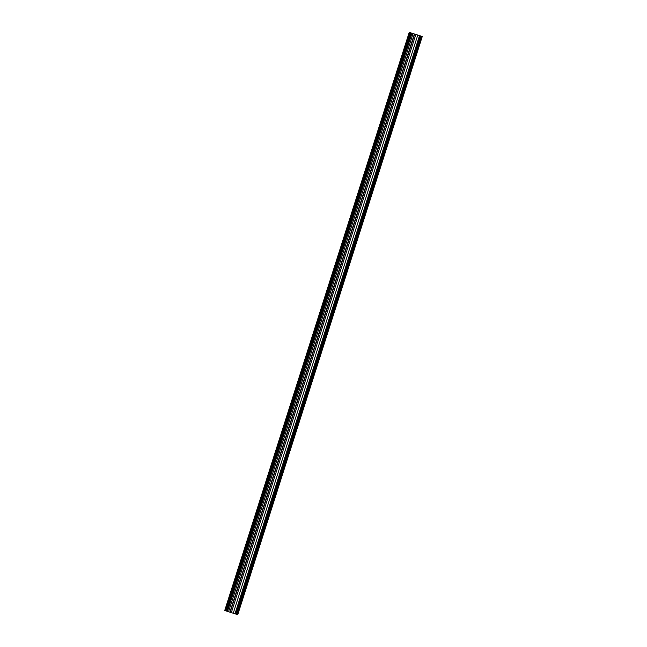 <?xml version="1.0" encoding="UTF-8"?>
<svg xmlns="http://www.w3.org/2000/svg" width="647" height="647" viewBox="0 0 647 647"><rect width="100%" height="100%" fill="white"/><g stroke="black" fill="none" stroke-linecap="round" stroke-linejoin="round"><path stroke-width="0.97" d="M238.751 606.773L239.503 605.333L239.285 606.943L238.533 608.374L238.751 606.773M248.731 575.482L249.491 574.043L248.521 577.084L248.731 575.482M258.719 544.192L259.479 542.752L258.509 545.793L258.719 544.192M268.707 512.893L269.467 511.462L268.489 514.502L268.707 512.893M278.695 481.603L279.447 480.171L279.237 481.772L278.477 483.204L278.695 481.603M288.683 450.312L289.435 448.872L289.225 450.482L288.465 451.913L288.683 450.312M298.671 419.021L299.424 417.582L298.453 420.623L298.671 419.021M308.651 387.731L309.412 386.291L308.441 389.332L308.651 387.731M318.639 356.432L319.4 355.001L318.429 358.042L318.639 356.432M328.627 325.142L329.38 323.71L329.169 325.312L328.409 326.743L328.627 325.142M338.616 293.851L339.368 292.412L339.157 294.021L338.397 295.453L338.616 293.851M348.604 262.561L349.356 261.121L348.385 264.162L348.604 262.561M358.584 231.27L359.344 229.831L358.373 232.871L358.584 231.27M368.572 199.972L369.332 198.54L368.361 201.581L368.572 199.972M378.56 168.681L379.32 167.25L378.341 170.282L378.56 168.681M388.548 137.39L389.3 135.951L389.09 137.56L388.329 138.992L388.548 137.39M398.536 106.1L399.288 104.66L399.078 106.262L398.317 107.701L398.536 106.1M408.524 74.801L409.276 73.37L408.306 76.411L408.524 74.801M418.504 43.511L419.264 42.079L418.294 45.112L418.504 43.511M409.252 32.35L224.735 610.509L235.007 613.801L237.748 614.65L422.265 36.491L409.252 32.35L422.265 36.491M237.077 614.44L421.351 36.2L237.101 614.448M414.371 33.984L416.611 34.695L414.371 33.984M236.204 614.173L420.72 36.014M235.856 614.06L420.372 35.9M235.832 614.06L420.348 35.9M235.532 613.963L420.04 35.803M235.007 613.801L419.523 35.642M233.252 613.235L417.768 35.075M231.327 612.62L415.843 34.453M230.154 612.24L414.67 34.081M229.879 612.159L414.395 33.992M228.553 611.73L413.061 33.571M227.445 611.383L411.953 33.223M226.741 611.156L411.249 32.997M225.965 610.905L410.481 32.746M225.043 610.614L409.559 32.447M237.449 614.553L421.965 36.394"/></g></svg>
